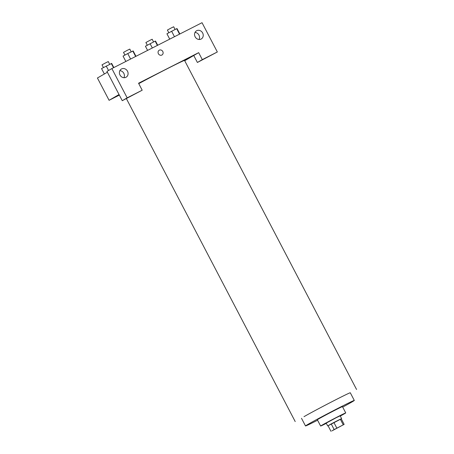 <?xml version="1.0" encoding="UTF-8"?>
<svg xmlns="http://www.w3.org/2000/svg" width="454" height="454" viewBox="0 0 454 454"><rect width="100%" height="100%" fill="white"/><g stroke="black" fill="none" stroke-linecap="round" stroke-linejoin="round"><path stroke-width="0.68" d="M333.174 430.069L342.441 425.284L333.174 430.069M331.891 430.897L344.143 424.376L331.891 430.897M343.224 424.779L340.313 419.207L333.883 422.475L336.8 428.048M334.121 429.473L331.21 423.9L328.06 425.721L330.972 431.3M331.21 423.9L333.883 422.475M340.313 419.207L341.226 418.798L344.143 424.376M341.26 418.866L328.077 425.756M327.669 425.909L326.21 423.117L336.255 417.691L340.159 415.83L341.618 418.616M340.279 416.057A14.165 0.312 152.4 0 0 345.738 412.913A14.165 0.312 152.4 0 0 338.712 416.273A14.165 0.312 152.4 0 0 320.632 426.034A14.165 0.312 152.4 0 0 326.33 423.349M345.738 412.913L342.458 406.636A14.165 0.312 152.4 0 0 335.432 409.996A14.165 0.312 152.4 0 0 317.352 419.763L320.632 426.034M342.696 407.096A27.535 0.607 152.4 0 0 354.307 400.445A27.535 0.607 152.4 0 0 340.648 406.971A27.535 0.607 152.4 0 0 305.502 425.954A27.535 0.607 152.4 0 0 317.596 420.222M138.759 83.632A34.623 0.76 -27.6 0 1 184.557 60.444L356.577 389.492M138.549 83.235L198.665 52.653L202.308 59.627L217.335 51.977L202.03 22.7L111.86 68.571L127.165 97.848L142.193 90.204L138.549 83.235M119.039 94.546L109.085 100.311L119.334 95.102M184.71 60.74L198.665 52.653M183.757 60.518L189.386 57.658L183.757 60.518M139.872 82.844L145.501 79.978L139.872 82.844M158.395 53.72A2.752 2.457 -120.1 0 1 159.206 50.224A2.752 2.457 -120.1 0 1 162.714 51.376A2.752 2.457 -120.1 0 1 161.97 54.991A2.752 2.457 -120.1 0 1 158.395 53.72M195.129 36.797A4.722 4.217 -120.1 0 1 196.52 30.804A4.722 4.217 -120.1 0 1 202.535 32.773A4.722 4.217 -120.1 0 1 201.258 38.97A4.722 4.217 -120.1 0 1 195.129 36.797M119.992 75.023A4.722 4.217 -120.1 0 1 121.383 69.031A4.722 4.217 -120.1 0 1 127.392 71A4.722 4.217 -120.1 0 1 126.116 77.197A4.722 4.217 -120.1 0 1 119.992 75.023M161.97 54.991A2.752 2.457 59.9 0 0 162.714 51.376A2.752 2.457 59.9 0 0 159.206 50.224M199.09 39.481A4.722 4.217 59.9 0 0 198.96 35.111A4.722 4.217 59.9 0 0 195.004 32.433M123.948 77.708A4.722 4.217 59.9 0 0 119.862 70.654M142.193 90.204L122.257 100.697L106.951 71.42L111.86 68.571M122.257 100.697L127.165 97.848M193.75 55.502L197.399 62.47L217.335 51.977M197.399 62.47L202.308 59.627M107.377 72.237L97.423 78.003L109.085 100.311M113.829 67.567L111.661 63.418L101.537 68.571L104.369 73.979M111.281 63.464L113.511 67.731M106.219 66.034L108.546 70.489M103.421 67.55L102.008 64.843L105.833 62.76L108.279 61.568L109.692 64.269M157.714 45.247L155.546 41.098L155.16 41.138L145.422 46.246L147.59 50.394M155.16 41.138L157.39 45.406M150.098 43.715L152.334 47.982M147.306 45.224L145.887 42.523L149.718 40.434L152.158 39.243L153.571 41.944M135.973 56.307L133.17 50.95L127.727 53.566L123.051 56.103L125.849 61.455M132.789 50.996L135.65 56.466M127.727 53.566L130.587 59.043M124.929 55.082L123.516 52.375L127.341 50.292L129.787 49.1L131.2 51.801M179.852 33.982L177.054 28.625L176.668 28.67L166.93 33.778L169.728 39.129M176.668 28.67L179.534 34.146M171.612 31.247L174.472 36.717M168.814 32.756L167.401 30.055L171.226 27.966L173.672 26.775L175.085 29.476M303.987 416.676A27.535 0.607 -27.6 0 1 336.635 399.304A27.535 0.607 -27.6 0 1 350.295 392.772L354.307 400.445M301.496 418.287L305.502 425.954M126.371 98.603L295.214 421.573"/></g></svg>
